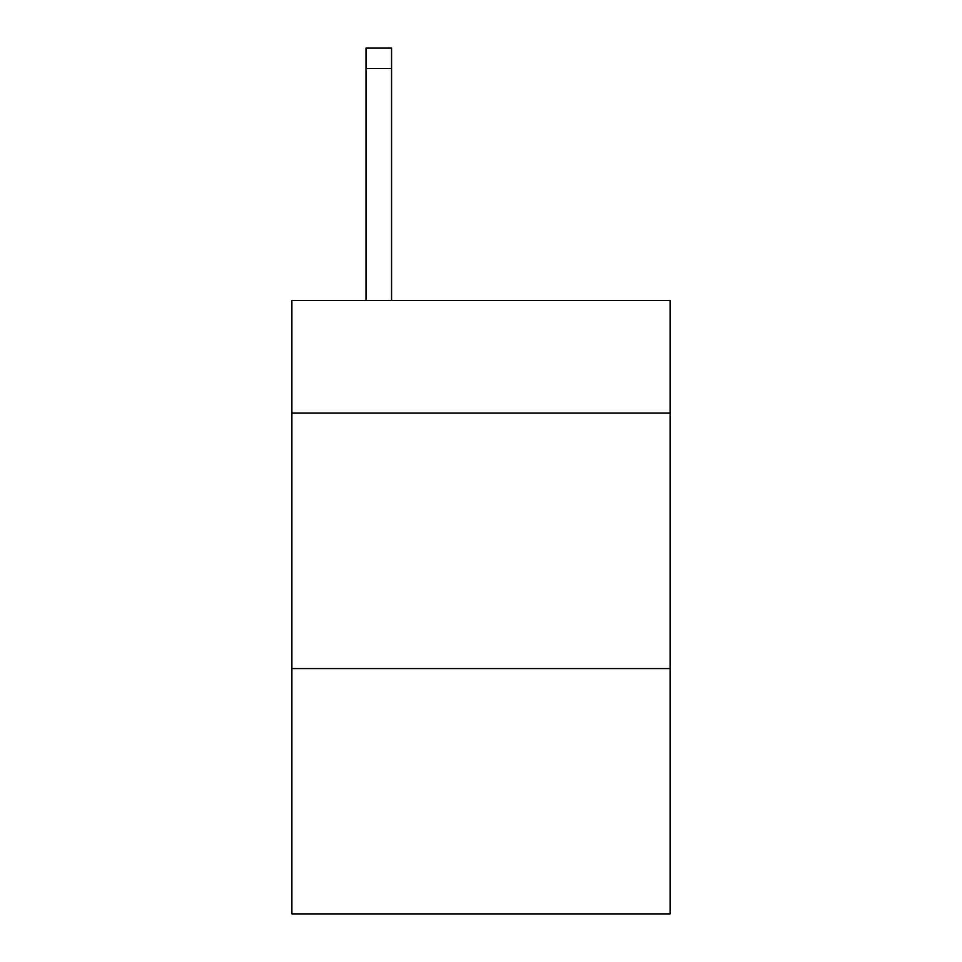 <?xml version="1.0" encoding="UTF-8"?>
<svg xmlns="http://www.w3.org/2000/svg" width="962" height="962" viewBox="0 0 962 962"><rect width="100%" height="100%" fill="white"/><g stroke="black" fill="none" stroke-linecap="round" stroke-linejoin="round"><path stroke-width="1.44" d="M670.105 413.023L670.105 300.577L291.895 300.577L291.895 413.023L670.105 413.023L670.105 913.9L291.895 913.9L291.895 413.023M670.105 668.578L291.895 668.578M391.558 300.577L391.558 68.542L366.005 68.542L366.005 48.1L391.558 48.1L391.558 68.542M366.005 300.577L366.005 68.542M391.558 48.1L366.005 48.1"/></g></svg>
